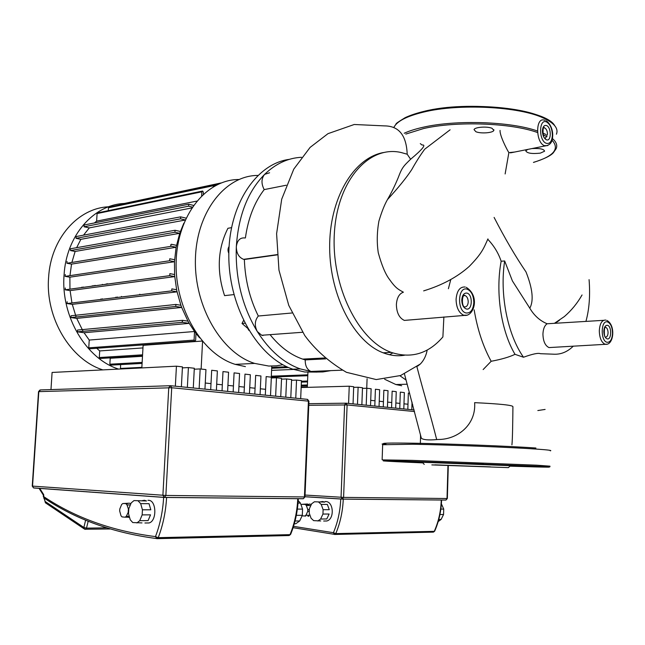 <?xml version="1.0" encoding="UTF-8"?>
<svg xmlns="http://www.w3.org/2000/svg" width="645" height="645" viewBox="0 0 645 645"><rect width="100%" height="100%" fill="white"/><g stroke="black" fill="none" stroke-linecap="round" stroke-linejoin="round"><path stroke-width="0.97" d="M118.616 369.093C86.454 359.063 60.751 316.671 64.049 275.254C66.161 235.538 93.694 204.61 124.332 203.473M102.877 369.891C70.829 360.023 45.287 318.34 48.593 277.584C50.721 238.529 78.109 208.029 108.626 206.795M181.922 321.992L181.801 322.395M183.833 223.202L179.697 233.321L176.101 247.269L174.472 261.725L174.618 274.544L169.877 273.641L169.764 275.657L174.771 276.6L174.618 274.544M71.869 302.457L70.103 290.613L174.771 276.6L176.633 289.734L171.852 288.887L171.683 290.887L177.077 291.838L176.633 289.734M75.973 316.453L72.288 304.351L177.077 291.838L180.898 305.27L175.916 304.448L175.738 306.448L181.68 307.423L180.898 305.27M82.85 330.756L76.731 318.396L181.68 307.423L187.969 321.162L182.543 320.331L182.358 322.315L189.219 323.363L187.969 321.162M189.219 323.363L194.532 331.506L89.236 340.06L84.06 332.739L189.219 323.363M195.983 333.449L194.532 331.506L194.081 340.092L194.701 341.181L195.629 340.31L195.983 333.449L199.603 337.835M69.958 288.758L69.878 277.181L174.472 261.725L169.643 260.757L169.772 258.75L174.585 259.725M69.999 275.375L71.539 264.111L176.101 247.269L171.199 246.205L170.635 245.092L171.312 244.253L176.472 245.334M71.909 262.354L75.126 251.453L179.697 233.321L174.948 232.256L175.045 230.265L180.35 231.458M76.642 247.68L80.867 239.327L185.171 220.058M83.519 235.159L89.292 227.903L191.726 207.956M142.972 347.921L99.701 350.928L96.734 348.268M141.827 367.924L143.117 345.309L202.191 341.06M94.412 222.952L96.621 221.146L196.749 201.111M271.771 366.102L271.271 377.172M202.554 341.495L201.135 369.045M205.263 383.017L211.004 383.622M216.696 384.218L222.332 384.807M227.919 385.387L233.45 385.968M238.932 386.54L244.358 387.113M249.736 387.677L255.065 388.234M260.346 388.782L265.579 389.33M120.494 369.005L120.607 364.594M110.835 365.126L109.852 364.199L110.206 358.273L109.553 357.894M142.489 356.282L110.206 358.273M100.314 358.467L99.298 357.532L99.701 350.928M76.731 318.396L70.918 317.558L71.103 315.752L175.585 304.48M72.288 304.351L67.016 303.545L67.185 301.739M70.103 290.613L65.161 289.807L65.314 287.993M69.878 277.181L65.153 276.366L65.29 274.552M71.539 264.111L66.919 263.265L67.032 261.451M75.126 251.453L70.474 250.558L70.579 248.752L174.593 230.346M185.22 219.937L180.568 218.832L180.64 216.849L186.05 218.131M80.867 239.327L76.045 238.344L76.134 236.554L180.205 216.93M192.299 207.085L188.662 206.182L188.719 204.207L193.468 205.392M89.292 227.903L84.052 226.782L84.124 225L188.3 204.296M203.264 194.234L203.369 192.21L202.603 191.025L201.853 191.807L201.643 195.774M96.621 221.146L97.089 213.56L97.83 212.842L202.199 191.113M214.809 185.921L214.059 184.962L213.277 186.792M108.263 210.665L108.433 207.859L109.15 207.15L213.672 185.042M119.414 204.981L120.107 204.368L221.235 182.93M89.8 348.776L88.76 347.832L89.236 340.06M84.06 332.739L77.327 331.836L77.529 330.047L182.245 320.355M293.515 369.432L271.577 370.367M307.931 372.294L307.302 387.355M367.086 378.728L366.739 388.25M370.722 400.335L374.995 400.787M379.236 401.23L383.444 401.666M387.621 402.109L391.757 402.536M395.869 402.972L399.94 403.399M403.98 403.818L407.987 404.238M411.962 404.657L412.736 404.738M271.593 377.954L271.634 377.051M282.857 364.723L276.536 365.82L268.763 366.046L254.662 363.409C221.856 353.242 194.234 306.996 195.411 259.5C196.282 211.955 225.307 175.44 257.815 175.432M330.861 370.633L322.911 371.931L316.131 372.052L312.019 371.697L300.231 368.9C283.768 363.022 269.449 350.558 257.282 331.522C242.254 306.577 235.264 278.358 236.312 246.858C238.376 215.672 247.809 191.509 264.611 174.368C275.721 163.653 288.025 157.96 301.521 157.291M289.291 159.363C255.783 163.677 227.959 205.884 228.83 257.565C229.451 309.221 258.806 357.919 292.886 369.214L304.674 371.996L316.977 372.084M270.07 334.658C279.857 346.841 290.726 354.984 302.674 359.104L305.23 359.902C305.117 365.731 307.012 369.577 310.914 371.439L314.752 371.286M245.052 237.981C240.069 237.408 237.158 240.367 236.312 246.858C236.457 253.316 238.892 257.476 243.6 259.338L244.35 259.492C245.124 279.906 249.776 298.748 258.306 316.018C254.719 320.541 254.372 325.709 257.282 331.522L261.701 335.271L266.248 334.94M269.594 172.771L264.611 174.368C261.273 178.633 261.136 183.712 264.2 189.598C254.388 202.345 248.123 218.453 245.406 237.924M392.821 352.936L389.491 354.742M229.08 246.511C227.75 248.535 227.669 250.816 228.83 253.34M247.019 327.176L248.889 330.377M286.219 185.228L264.2 189.598M277.06 254.896L244.35 259.492M258.306 316.018L292.008 312.986M305.23 359.902L325.709 358.878M247.245 327.942L242.012 323.476L244.898 323.226M262.967 335.545L261.854 335.263M242.012 323.476L243.536 320.517M231.474 227.669L227.927 228.282C217.655 248.68 216.535 271.134 224.573 295.636L233.942 294.596M245.406 366.618L235.232 364.369C202.377 354.371 174.835 308.826 176.141 262.096C177.149 215.309 206.327 179.415 238.9 179.504M401.666 385.742L395.869 384.533L384.654 379.244M406.076 380.058L399.94 375.761M133.991 500.584L146.504 500.963L133.991 500.584L131.209 502.89L128.815 508.631L128.524 513.654L130.242 519.773L132.733 522.547L141.997 522.91M142.343 500.641L144.448 500.278L146.504 500.963M147.987 500.302L148.584 500.31C156.574 500.27 157.058 521.063 149.076 522.95L146.496 522.982M129.589 517.427L127.476 517.185M129.258 516.25L126.339 516.266L125.211 517.193L122.01 516.895L121.002 515.766L119.68 511.001L119.801 508.953L121.663 504.479L122.784 503.543L129.395 503.181L130.854 503.737M294.305 523.756L295.805 523.74L299.691 520.958L295.047 521.007M298.022 503.084L300.441 503.092L302.561 509.099L297.361 509.099M296.321 515.339L302.303 515.307L299.691 520.958M302.303 515.307L302.561 509.099M300.441 503.092L298.2 500.609M126.339 516.266L128.476 511.767M128.637 509.695L127.001 504.922L130.363 504.93M127.766 503.56L122.784 503.543M125.211 517.193L129.516 517.169M128.339 509.695L128.226 511.767M125.985 503.801L127.001 504.922M149.035 503.681L150.817 509.8L142.44 509.8L140.674 503.648L149.035 503.681L150.817 509.8M150.535 514.847L148.092 520.604L139.715 520.684L142.158 514.887L150.535 514.847L148.092 520.604M138.151 500.907L140.674 503.648M142.44 509.8L142.158 514.887M139.715 520.684L136.901 522.966M50.971 389.588L52.092 372.447L176.432 366.183L175.351 386.202M181.382 386.798L182.446 366.884L176.432 366.183M182.398 367.868L188.405 367.569L187.364 387.395M193.282 387.984L194.314 368.255L188.405 367.569M194.258 369.206L200.16 368.932L199.144 388.564M204.949 389.145L205.948 369.601L200.16 368.932M216.389 390.281L217.365 370.931L211.681 370.27L210.697 389.717M227.62 391.402L228.564 372.23L222.993 371.576L222.033 390.846M238.642 392.499L239.561 373.503L234.087 372.866L233.159 391.95M249.462 393.579L250.349 374.753L244.979 374.124L244.076 393.039M260.08 394.635L260.943 375.979L255.67 375.366L254.791 394.111M270.505 395.675L271.343 377.18L266.167 376.583L265.313 395.159M271.303 377.962L276.471 377.776L275.649 396.183M280.744 396.691L281.551 378.365L276.471 377.776M281.518 379.131L286.59 378.954L285.791 397.191M290.798 397.691L291.588 379.526L286.59 378.954M291.556 380.268L296.539 380.099L295.765 398.183M300.675 398.675L301.441 380.671L296.539 380.099M44.416 498.254L43.82 497.859L43.707 494.642L43.368 495.15L39.014 488.281M314.413 501.778L324.766 502.1L314.413 501.778L311.672 503.761L309.382 508.687L309.205 513.001L311.075 518.249L313.647 520.636L320.718 520.95M320.573 501.818L322.685 501.512L324.766 502.1M325.144 501.528L325.741 501.536C333.747 501.52 334.682 519.354 326.725 520.991L324.137 521.015M302.062 515.839L305.762 516.048M301.102 504.962L302.053 504.309L307.383 503.995L308.987 504.551L302.053 504.309M307.923 516.25L308.794 516.242M309.431 504.003L311.333 504.495M441.398 503.85L443.72 509.09L440.849 509.09M439.93 514.525L443.558 514.508L441.099 519.443L438.777 519.467M438.189 521.579L441.099 519.443M443.558 514.508L443.72 509.09M309.842 514.774L309.632 515.234L305.94 515.25L307.73 511.38L309.116 511.38M309.237 509.606L307.802 509.606L306.343 505.495L310.027 505.511L310.39 506.519M310.027 505.511L310.527 506.228M305.746 504.325L308.987 504.551M307.802 509.606L307.73 511.38M305.295 504.535L306.343 505.495M305.94 515.25L304.819 516.056M327.362 504.438L329.281 509.687L323.121 509.695L321.21 504.414L327.362 504.438L329.281 509.687M329.111 514.025L326.789 518.967L320.621 519.023L322.943 514.057L329.111 514.025L326.789 518.967M318.606 502.06L321.21 504.414M323.121 509.695L322.943 514.057M320.621 519.023L317.848 520.983M301.15 387.524L349.243 386.21L348.582 403.447M353.049 403.891L353.694 386.726L349.243 386.21M353.67 387.355L358.112 387.234L357.475 404.334M361.861 404.77L362.49 387.742L358.112 387.234M362.466 388.363L366.828 388.25L366.215 405.197M370.528 405.632L371.133 388.75L366.828 388.25M379.058 406.479L379.647 389.733L375.406 389.241L374.81 406.06M387.443 407.317L388.016 390.701L383.848 390.217L383.267 406.898M395.691 408.14L396.248 391.66L392.144 391.184L391.579 407.729M403.81 408.946L404.351 392.595L400.311 392.128L399.771 408.543M409.68 393.216L408.35 393.063L407.825 409.341M411.8 409.736L412.042 402.125M422.04 145.028C426.482 144.416 422.677 149.156 410.615 159.251C403.512 166.152 401.98 167.539 398.263 177.536C394.99 185.47 391.394 192.807 387.468 199.571C384.493 204.747 381.638 211.947 378.889 221.187C376.954 232.216 376.753 242.754 378.284 252.824C381.679 265.111 385.315 273.859 389.209 279.067C395.78 288.363 398.118 289.25 403.399 292.201C399.223 293.668 396.885 297.764 396.385 304.496C396.578 312.72 399.239 318.017 404.359 320.412L409.148 319.993M487.789 239.287C493.981 245.785 498.44 253.098 501.149 261.233L504.672 260.975L512.412 280.946L529.787 308.173C534.149 315.566 539.929 320.767 547.121 323.766C544.557 325.556 543.163 328.998 542.929 334.094C543.146 341.245 545.17 345.744 549.008 347.582L551.741 347.421M505.132 173.957L508.865 152.647C506.47 148.834 499.544 135.031 500.085 130.403M450.774 279.575L448.396 288.718M443.881 316.945L442.889 336.94C428.401 353.75 411.188 358.894 391.233 352.38L383.178 352.807C354.79 342.318 329.966 296.845 329.659 247.954C329.135 199.007 353.315 157.993 383.388 152.551M427.192 350.042C426.135 355.742 423.854 360.394 420.355 363.998L417.71 366.094M420.427 434.569L420.548 437.036L421.338 438.213C423.257 439.842 428.377 440.293 436.697 439.592L437.753 439.487C457.821 439.777 476.292 424.418 474.623 402.657C500.326 403.875 513.089 405.237 512.928 406.737C512.751 421.669 512.59 438.35 511.928 444.889M401.4 355.613L401.19 354.911M391.233 352.38C358.596 341.003 331.143 286.412 334.352 233.45C337.206 180.382 369.069 145.069 401.061 152.494L407.189 154.22L410.615 159.251M547.121 323.766L603.575 320.331M555.401 323.072L559.392 320.347M514.718 152.026L508.865 152.647M483.137 369.569L491.176 361.281C483.081 346.526 477.413 329.385 474.164 309.842M504.672 260.975C499.488 294.217 507.583 334.731 523.498 357.233L515.016 354.331C509.365 357.04 501.423 359.354 491.176 361.281M515.016 354.331C501.31 331.433 495.215 292.991 501.149 261.233M589.078 279.648C590.312 295.45 589.264 309.35 585.95 321.331M573.316 346.123C567.616 351.727 561.295 354.428 554.369 354.218L540.421 353.702C538.373 352.75 532.73 353.928 523.498 357.233M404.496 355.234C397.538 356.379 390.435 355.572 383.178 352.807M527.868 149.39L525.756 150.761C526.868 153.244 531.73 154.034 540.325 153.131L544.574 151.22C544.049 149.051 539.841 148.173 531.964 148.576M492.062 128.323C487.322 126.146 474.664 127.081 474.043 129.629L475.889 131.717C480.678 133.846 493.143 132.935 493.836 130.379L492.062 128.323M421.967 144.964L420.298 143.625M490.498 466.867L434.843 464.843L490.498 466.867M422.483 462.449C420.145 462.304 420.089 462.239 422.314 462.255L510.437 465.69M431.844 464.9L508.373 467.625L431.844 464.9M533.77 466.682L518.741 466.053L533.77 466.682M395.949 461.24L411.808 461.909L395.949 461.24M483.508 464.11L464.981 463.457L483.508 464.11M139.901 294.749L139.828 294.209M117.197 296.95L117.253 297.49M115.963 297.643L115.915 297.111M121.51 296.974L121.462 296.434M92.453 286.122L92.308 285.719M83.06 286.977L82.987 287.404M81.713 287.573L81.786 287.154M102.257 298.772L102.394 299.288M101.112 299.441L100.975 298.925M107.61 283.639L107.659 284.066M106.377 284.235L106.328 283.816M102.466 284.767L102.345 284.356M95.089 285.34L95.009 285.775M93.727 285.953L93.807 285.517M120.381 368.448L141.86 367.352M109.852 364.199L142.142 362.401M99.298 357.532L142.577 354.815M70.982 317.574L175.811 306.464M67.064 303.553L171.739 290.895M65.201 289.815L169.764 275.657M65.169 276.366L169.667 260.757M66.919 263.265L171.376 246.269L66.911 263.257M70.474 250.558L174.948 232.256M76.045 238.344L180.568 218.832M84.052 226.782L188.662 206.182M97.089 213.56L201.853 191.807M108.433 207.859L213.334 185.736M214.245 185.026L218.324 184.164M77.408 331.853L182.438 322.331M88.76 347.832L194.081 340.092M301.167 387.177L307.318 387.008M301.247 385.17L307.399 384.984M301.417 381.227L307.568 381.026M271.319 376.196L307.826 374.818M271.714 367.4L286.767 366.715M85.229 529.351L86.503 528.134L83.858 527.465L84.705 529.222M157.009 538.672L158.227 537.664L155.469 536.608L156.832 538.664M298.296 498.666C297.716 511.421 295.152 523.321 290.621 534.366L288.823 535.552L157.235 538.664M39.974 389.991L38.523 391.644L171.715 387.742L170.514 385.718L168.764 387.621L162.895 495.328L164.443 497.456L165.87 495.441L32.25 486.088L33.5 487.886L32.54 486.128L38.813 391.612L40.522 389.927L170.175 385.726M33.742 487.902L164.749 497.416L303.335 498.714L304.964 496.94L303.279 498.714M170.732 385.734L307.181 399.328L308.939 401.246L307.609 399.416M171.715 387.742L308.423 401.142L304.432 496.956L165.87 495.441L171.715 387.742M34.032 487.999L164.281 497.44M164.548 497.456L303.029 498.746M163.645 497.311C162.822 511.38 160.097 524.482 155.469 536.608C112.448 531.125 75.151 517.758 43.578 496.529L43.82 497.859C75.538 519.29 113.06 532.851 156.388 538.527L289.17 535.519L290.605 534.407M43.707 494.642L39.7 488.338M297.764 498.658C297.168 511.541 294.588 523.538 290.024 534.649L158.227 537.664C162.975 525.248 165.765 511.84 166.603 497.44M106.546 527.844L86.503 528.134L88.196 521.208M85.64 520.152L83.858 527.465L45.19 501.496L45.989 503.189M45.19 501.496L44.287 498.754L45.416 502.802L84.753 529.247L110.19 528.973M44.287 498.754L44.32 498.222M334.578 534.471L335.771 533.6L333.425 532.697L334.481 534.463M441.591 500.004C441.22 511.138 438.906 521.531 434.657 531.174L433.126 532.133L334.795 534.463M308.778 405.286L347.115 404.939L345.873 403.173L344.599 404.834L341.052 497.287L342.205 499.109L343.592 497.384L305.037 495.054M304.972 496.706L342.511 499.077L445.977 500.044L447.348 498.504L445.872 500.044M345.688 403.181L308.842 403.689M414.106 409.97L346.091 403.198M447.961 465.585L447.017 498.512L343.592 497.384L347.115 404.939L414.517 411.542M304.972 496.747L342.116 499.101M342.31 499.109L445.679 500.069M340.745 498.972C340.238 511.042 337.795 522.281 333.425 532.697L293.531 526.344M441.261 500.004C440.882 511.219 438.552 521.66 434.279 531.343L335.771 533.6C340.246 522.942 342.745 511.437 343.269 499.085M467.335 315.187L463.626 315.212C458.805 312.801 456.289 307.496 456.079 299.288C456.878 290.718 459.909 286.622 465.182 287.009M466.956 289.097C457.619 286.291 456.894 311.656 466.295 313.01C470.697 313.188 473.204 309.729 473.817 302.626C473.591 295.354 471.301 290.839 466.956 289.097M465.134 306.931C466.956 306.633 467.988 304.972 468.214 301.957C468.125 298.691 467.125 296.579 465.19 295.603L464.037 295.523M461.78 299.973C462.215 295.192 463.9 292.894 466.843 293.088C473.019 294.128 472.575 310.68 466.408 309.003C463.489 307.899 461.941 304.892 461.78 299.973M547.71 145.609L544.404 145.649C535.721 142.69 535.334 117.455 543.993 120.059L545.194 120.333M546.629 122.018C538.914 117.995 538.43 140.529 546.202 143.287C549.838 144.174 551.894 141.489 552.37 135.24C552.144 128.686 550.233 124.283 546.629 122.018M545.476 138.167L547.484 134.233C547.379 131.104 546.468 129.016 544.751 127.944L543.735 127.831M542.405 130.895C542.743 126.694 544.13 124.92 546.557 125.565C551.668 127.5 551.378 142.239 546.275 139.723C543.856 138.256 542.566 135.313 542.405 130.895M607.122 344.22L604.986 344.212C601.422 342.374 599.528 337.907 599.302 330.804C599.802 323.484 601.962 319.912 605.768 320.081M607.461 321.903C600.705 319.791 600.382 341.399 607.171 342.302C610.355 342.334 612.137 339.318 612.532 333.239C612.307 327.031 610.622 323.258 607.461 321.903M605.889 337.061C607.203 336.755 607.929 335.311 608.066 332.739C607.977 329.918 607.219 328.136 605.8 327.394L605.308 327.321M603.809 331.32C604.091 327.233 605.292 325.225 607.413 325.306C611.887 326.007 611.686 340.141 607.219 338.883C605.107 338.02 603.97 335.497 603.809 331.32M387.476 199.579C398.352 187.687 406.447 177.689 411.76 169.587C416.057 161.863 420.379 155.058 424.724 149.189L450.097 129.814M529.803 308.181C533.891 300.755 532.633 288.67 526.006 271.932C515.468 256.436 504.833 238.263 494.102 217.413M416.896 366.699C423.741 392.974 430.312 414.292 436.689 439.592M407.189 154.22C406.455 135.41 398.916 125.969 384.581 125.896L354.242 124.493L327.991 133.66L310.1 147.399L293.773 169.135L281.704 199.184L276.6 233.724L278.963 270.126L288.758 305.375L304.771 335.545C315.397 349.977 329.281 362.224 346.43 372.31L376.228 379.566L400.618 375.519L420.355 363.998M405.794 134.087L423.58 128.548C456.128 120.938 511.421 122.864 537.559 132.556M543.211 134.789L547.008 136.692M552.015 140.175C559.957 148.874 553.773 156.275 533.455 162.387M542.84 133.047L546.033 134.523M552.402 138.538C556.345 141.908 557.594 145.294 556.135 148.681L553.289 152.825C550.54 155.864 543.937 159.065 533.48 162.427M404.213 133.249C409.14 130.967 415.388 128.984 422.959 127.291C455.515 119.639 510.679 121.421 537.462 131.016M393.91 127.347C396.901 121.276 406.745 116.197 423.451 112.125C458.635 103.345 519.564 106.441 543.63 118.14C554.394 123.211 558.659 128.565 556.417 134.208M424.128 111.375C458.885 102.692 518.983 105.748 542.776 117.326M385.992 444.139C378.357 443.131 387.54 442.825 413.542 443.212C449.081 443.784 511.187 446.227 535.914 448.025M382.654 444.736L412.832 444.244C448.815 444.848 511.775 447.332 536.801 449.113C547.984 449.896 552.475 450.46 550.266 450.815M382.445 459.893L412.316 460.369L536.471 465.182L549.967 466.166L549.919 466.803L384.904 460.433L382.138 459.716L382.67 444.373C381.421 443.857 382.283 443.784 385.242 444.171M422.862 462.876C377.785 460.998 366.594 460.022 412.961 461.481L535.543 466.222C562.061 467.52 547.887 467.391 512.646 466.238L509.945 466.15M110.432 365.151L142.085 363.417M99.886 358.499L142.513 355.855M169.724 275.649L65.161 289.807M175.738 306.448L70.918 317.558M171.683 290.887L67.016 303.545M182.358 322.315L77.327 331.836M89.365 348.808L194.701 341.181M65.153 276.366L169.643 260.757M301.215 386.024L307.367 385.847M301.384 382.098L307.528 381.905M271.279 377.059L307.786 375.713M271.674 368.287L288.565 367.529M292.886 369.214L300.231 368.9M277.036 254.63L243.6 259.338M302.578 332.272L261.701 335.271M342.189 370.174L310.914 371.439M302.674 359.104L324.669 357.983M235.232 364.369L254.662 363.409M395.869 384.533L407.213 384.218M149.076 522.95L144.923 522.998M32.25 486.096L38.523 391.644M304.964 496.932L308.939 401.246M43.279 496.489L43.376 495.062M43.989 498.714L44.029 498.061M293.104 527.691L334.924 534.439L433.456 532.109L434.649 531.198M326.725 520.991L323.661 521.023M447.348 498.496L448.291 465.593M404.359 320.412L464.569 315.405C473.817 316.614 480.356 296.192 466.222 287.323M463.755 295.741L465.077 295.507C462.03 293.322 461.393 305.875 464.311 306.794M544.791 138.022C542.501 137.804 542.582 124.437 544.38 127.831M549.016 347.582L605.582 344.309C613.846 345.349 615.919 324.87 606.768 320.38M605.195 327.426L605.792 327.338C603.905 325.048 603.97 337.658 605.341 336.988M423.652 290.879C442.051 285.251 457.216 277.124 469.149 266.506C481.879 253.517 483.637 248.502 487.934 238.892L487.934 238.892M421.338 438.213L404.447 373.947M554.716 323.113L564.375 316.558C571.47 310.414 577.364 303.214 582.048 294.975L582.048 294.975M546.242 120.809C551.241 124.308 553.144 131.741 552.644 136.434C552.483 142.198 550.016 145.359 545.235 145.915L510.477 152.873M545.106 409.438L537.833 410.543M420.322 444.389L420.548 437.036M424.031 111.351C468.141 100.072 546.154 109.07 554.708 125.678M493.852 129.709L493.836 130.379M423.741 111.416C416.372 113.222 410.188 115.302 405.181 117.656C398.505 121.728 395.49 123.816 396.135 123.921L393.861 127.331M424.225 464.392L422.314 462.255M508.373 467.625L510.485 465.65"/></g></svg>
